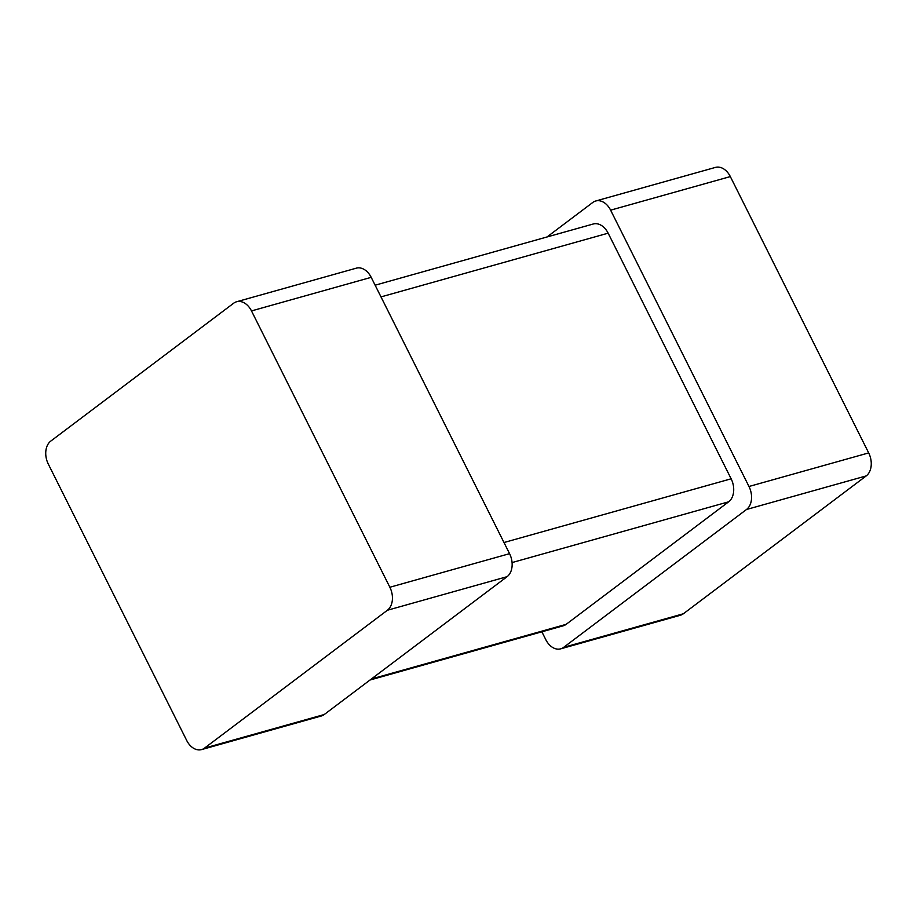 <?xml version="1.0" encoding="UTF-8"?>
<svg xmlns="http://www.w3.org/2000/svg" width="917" height="917" viewBox="0 0 917 917"><rect width="100%" height="100%" fill="white"/><g stroke="black" fill="none" stroke-linecap="round" stroke-linejoin="round"><path stroke-width="1.38" d="M236.609 301.75A17.48 12.288 74.3 0 0 233.64 303.229L50.779 441.088A17.48 12.288 -105.7 0 0 48.314 464.094L186.678 740.42A17.48 12.288 74.3 0 0 201.568 749.59L321.271 716.005A17.48 12.288 74.3 0 0 324.24 714.526L507.101 576.667A17.48 12.288 -105.7 0 0 509.565 553.662L371.19 277.335A17.48 12.288 74.3 0 0 356.312 268.165L236.609 301.75A17.48 12.288 74.3 0 1 251.487 310.92L389.863 587.247L509.565 553.662M201.568 749.59A17.48 12.288 74.3 0 0 204.525 748.112L387.387 610.252A17.48 12.288 -105.7 0 0 389.863 587.247M375.133 285.198L593.253 224A17.48 12.288 74.3 0 1 608.143 233.17L731.136 478.8A17.48 12.288 -105.7 0 1 728.66 501.805L566.121 624.351A17.48 12.288 74.3 0 1 563.153 625.83L370.01 680.013M541.867 631.802L545.81 639.665A17.48 12.288 74.3 0 0 560.688 648.835A17.48 12.288 74.3 0 0 563.646 647.356L746.507 509.497A17.48 12.288 -105.7 0 0 748.983 486.491L610.607 210.165A17.48 12.288 74.3 0 0 595.729 200.995A17.48 12.288 74.3 0 0 592.76 202.474L546.99 236.987M595.729 200.995L715.432 167.41A17.48 12.288 74.3 0 1 730.322 176.58L868.686 452.906A17.48 12.288 -105.7 0 1 866.221 475.912L683.36 613.771A17.48 12.288 74.3 0 1 680.391 615.25L560.688 648.835M251.487 310.92L371.19 277.335M387.387 610.252L507.101 576.667M204.525 748.112L324.24 714.526M380.991 296.902L608.143 233.17M503.995 542.52L731.136 478.8M512.064 562.568L728.66 501.805M371.385 678.981L566.121 624.351M610.607 210.165L730.322 176.58M748.983 486.491L868.686 452.906M746.507 509.497L866.221 475.912M563.646 647.356L683.36 613.771"/></g></svg>
